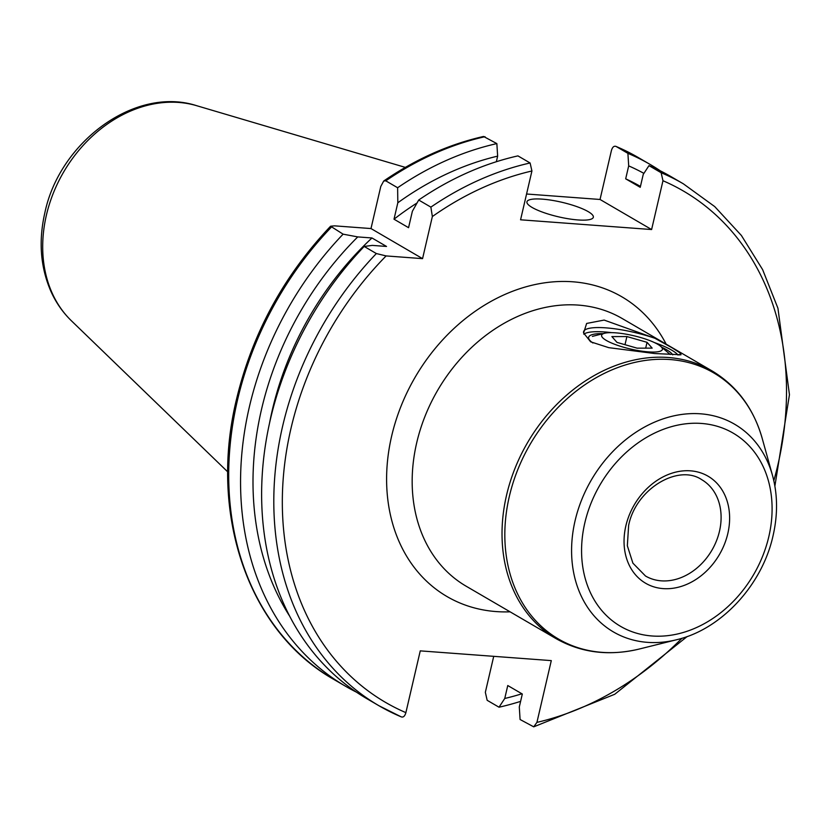 <?xml version="1.0" encoding="UTF-8"?>
<svg xmlns="http://www.w3.org/2000/svg" width="831" height="831" viewBox="0 0 831 831"><rect width="100%" height="100%" fill="white"/><g stroke="black" fill="none" stroke-linecap="round" stroke-linejoin="round"><path stroke-width="1.25" d="M592.908 342.995A43.378 9.505 -166.9 0 1 589.252 339.609A43.378 9.505 -166.9 0 1 603.161 333.626M661.767 347.265A43.378 9.505 -166.9 0 1 666.607 349.768A43.378 9.505 -166.9 0 1 672.715 354.847M583.611 333.013A49.58 10.865 -166.9 0 1 583.58 331.756A49.58 10.865 -166.9 0 1 654.994 338.321L604.147 320.08L586.634 323.446L583.611 333.013L590.644 341.811L608.739 347.659L654.672 353.539L681.046 354.744L680.122 352.967L672.227 347.877L654.994 338.321M583.809 334.197A49.58 10.865 -166.9 0 1 611.72 332.649M654.516 342.611A49.58 10.865 -166.9 0 1 671.697 350.142A49.58 10.865 -166.9 0 1 678.075 355.086M542.3 199.139A34.081 7.469 13.1 0 0 526.937 201.808A34.081 7.469 13.1 0 0 543.401 212.456A34.081 7.469 13.1 0 0 577.981 219.945A34.081 7.469 13.1 0 0 593.334 217.265A34.081 7.469 13.1 0 0 576.87 206.618A34.081 7.469 13.1 0 0 542.3 199.139M493.718 656.334L485.346 692.306L487.163 700.304L499.016 707.212L504.749 698.476L507.762 685.533L522.315 694.02L519.302 706.963L520.081 719.501L533.72 726.834L536.93 722.378L551.296 660.614L420.257 650.87L405.881 712.634C404.863 716.197 403.305 717.6 401.217 716.852A302.1 240.315 -59.8 0 1 379.009 705.768A302.1 240.315 -59.8 0 1 282.602 426.303A302.1 240.315 -59.8 0 1 376.36 253.548L386.114 255.927L422.564 258.638L432.359 216.538L430.874 207.127A302.1 240.315 -59.8 0 1 530.105 162.98L517.931 155.885A302.1 240.315 -59.8 0 0 418.699 200.022L412.373 211.271L408.561 227.684L394.008 219.197L397.82 202.785L397.623 187.744A302.1 240.315 -59.8 0 1 496.855 143.597L483.549 136.461C448.833 144.355 415.552 159.209 383.714 181.013L380.785 186.456L370.99 228.556L334.529 225.845L330.593 226.229L343.11 234.165L357.756 236.908L371.966 237.967L386.519 246.454L372.309 245.394L364.186 246.454L376.36 253.548M364.186 246.454A302.1 240.315 -59.8 0 0 270.428 419.198A302.1 240.315 -59.8 0 0 366.835 698.674L379.009 705.768L401.217 716.852M269.493 423.322A278.24 221.337 -59.8 0 1 272.246 410.275A278.24 221.337 -59.8 0 1 371.966 237.967M289.5 615.906A291.317 231.735 -59.8 0 1 261.495 409.475A291.317 231.735 -59.8 0 1 357.756 236.908M356.499 692.192A302.1 240.315 -59.8 0 1 345.769 686.385A302.1 240.315 -59.8 0 1 249.362 406.92A302.1 240.315 -59.8 0 1 343.11 234.165M600.034 199.471L611.387 150.66C612.405 147.097 613.964 145.685 616.062 146.443L627.904 153.351L628.693 165.888L625.681 178.831L640.234 187.318L643.246 174.375L648.98 165.639L661.144 172.734L662.972 180.732L651.608 229.543L600.034 199.471L526.563 194.007M432.359 216.538A295.898 235.391 -59.8 0 1 531.923 170.989L520.57 219.799L651.608 229.543M625.681 178.831A278.24 221.337 -59.8 0 1 640.441 186.414M615.802 146.308L616.062 146.443A302.1 240.315 -59.8 0 1 638.26 157.526L615.802 146.308M627.904 153.351A302.1 240.315 -59.8 0 1 650.112 164.434A302.1 240.315 -59.8 0 1 660.448 170.916M520.601 701.374A302.1 240.315 -59.8 0 1 499.016 707.212M628.693 165.888A291.317 231.735 -59.8 0 1 643.9 173.367M521.91 693.781A291.317 231.735 -59.8 0 1 504.749 698.476M648.98 165.639A302.1 240.315 -59.8 0 1 671.178 176.723L683.352 183.817A302.1 240.315 -59.8 0 0 661.144 172.734M397.623 187.744L385.781 180.836L383.714 181.023M397.82 202.785A291.317 231.735 -59.8 0 1 497.644 156.135L496.855 143.597M394.008 219.197A278.24 221.337 -59.8 0 1 417.017 202.993M496.346 161.733L497.644 156.135M418.699 200.022L430.874 207.127M531.923 170.989L530.105 162.98M422.564 258.638L370.99 228.556M680.122 352.967A49.58 10.865 -166.9 0 1 680.153 354.224A49.58 10.865 -166.9 0 1 679.81 355.024M624.58 333.917A31.204 6.835 13.1 0 0 604.615 333.252A31.204 6.835 13.1 0 0 608.417 341.572A31.204 6.835 13.1 0 0 639.455 350.796A31.204 6.835 13.1 0 0 660.624 346.288A31.204 6.835 13.1 0 0 624.58 333.917M611.876 336.586L616.997 342.403L637.128 348.168L652.158 348.127L647.037 342.32L626.896 336.555L611.876 336.586M625.005 344.688L626.896 336.555M645.687 348.147L647.037 342.32M622.19 318.522A154.919 123.237 120.2 0 0 416.684 442.871A154.919 123.237 120.2 0 0 466.118 586.187L555.981 638.582A154.919 123.237 -59.8 0 1 506.536 495.266A154.919 123.237 -59.8 0 1 712.053 370.917L622.19 318.522M510.089 611.824A173.513 138.029 -59.8 0 1 391.65 436.067A173.513 138.029 -59.8 0 1 519.032 288.959A173.513 138.029 -59.8 0 1 666.161 344.159M772.498 475.436C777.702 494.58 777.878 514.721 773.027 535.839C762.204 584.972 721.474 629.233 676.714 639.714A120.246 95.648 -59.8 0 1 575.083 520.725A120.246 95.648 -59.8 0 1 673.152 416.019A120.246 95.648 -59.8 0 1 772.498 475.436L762.235 438.508A154.047 122.541 120.2 0 0 634.957 362.378A154.047 122.541 120.2 0 0 509.31 496.523A154.047 122.541 120.2 0 0 639.517 648.969C609.03 656.303 581.191 652.844 555.981 638.582M584.827 522.876A111.821 88.948 120.2 0 0 652.106 635.985A111.821 88.948 120.2 0 0 768.841 536.566A111.821 88.948 120.2 0 0 701.561 423.457A111.821 88.948 120.2 0 0 584.827 522.876M701.686 479.653A55.77 44.365 -59.8 0 1 719.48 531.248A55.77 44.365 -59.8 0 1 645.5 576.008L632.9 563.158L627.343 545.759L628.631 525.441C635.84 488.732 678.428 463.74 701.686 479.653M727.821 533.512A61.972 49.299 -59.8 0 1 663.128 588.608A61.972 49.299 -59.8 0 1 625.847 525.93A61.972 49.299 -59.8 0 1 690.54 470.834A61.972 49.299 -59.8 0 1 727.821 533.512M196.729 105.714C135.422 85.738 59.541 141.748 44.822 212.923C38.392 241.239 40.47 267.489 51.044 291.671C56.093 302.806 62.865 312.487 71.352 320.735A126.79 100.863 -59.8 0 1 46.391 215.187A126.79 100.863 -59.8 0 1 196.729 105.714L405.341 167.395M405.881 712.634A295.898 235.391 -59.8 0 1 290.943 428.567A295.898 235.391 -59.8 0 1 386.114 255.927M345.769 686.385L333.917 679.478A302.1 240.315 -59.8 0 1 237.51 400.012A302.1 240.315 -59.8 0 1 331.268 227.258M662.972 180.732A295.898 235.391 -59.8 0 1 773.817 480.671M681.919 638.281A295.898 235.391 -59.8 0 1 536.93 722.378M385.781 180.836A302.1 240.315 -59.8 0 1 485.013 136.689M676.714 639.714L639.517 648.969M333.917 679.478C248.49 631.456 208.332 514.462 236.575 398.984C252.395 333.283 283.735 275.695 330.593 226.229M650.112 164.434L638.26 157.526M533.72 726.834L614.722 694.28L687.175 636.536M774.887 486.114L789.45 394.704L777.941 308.259L762.629 269.639L741.387 235.464L714.733 206.597L683.352 183.817M71.352 320.735L227.777 471.915M712.053 370.917C736.868 385.844 753.603 408.364 762.235 438.508M604.615 333.252L592.378 336.378M660.624 346.288L670.222 354.494"/></g></svg>
